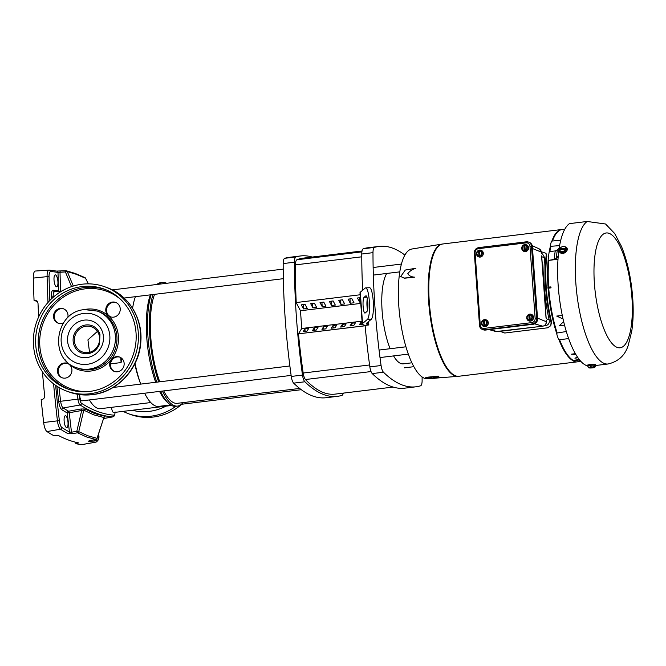<?xml version="1.0" encoding="UTF-8"?>
<svg xmlns="http://www.w3.org/2000/svg" width="666" height="666" viewBox="0 0 666 666"><rect width="100%" height="100%" fill="white"/><g stroke="black" fill="none" stroke-linecap="round" stroke-linejoin="round"><path stroke-width="1" d="M135.048 363.395A60.298 18.773 -96.9 0 0 140.734 384.107L140.11 382.459A55.536 17.291 -96.9 0 1 134.798 363.902M121.703 358.308L121.104 362.57L110.506 363.861M150.782 402.555L100.416 408.683A55.536 17.291 -96.9 0 1 89.377 399.941M97.411 331.41L87.929 339.868L89.544 352.306M86.072 326.232A13.37 12.546 -69.9 0 0 74.509 337.995A13.37 12.546 -69.9 0 0 82.426 351.973A13.37 12.546 -69.9 0 0 87.962 352.605A13.37 12.546 -69.9 0 0 99.525 340.842A13.37 12.546 -69.9 0 0 91.617 326.864A13.37 12.546 -69.9 0 0 86.072 326.232M170.638 404.936L158.616 406.393A60.298 18.773 -96.9 0 1 144.614 393.223M182.917 402.639A62.279 19.397 -96.9 0 1 177.572 406.085L175.699 406.318A62.279 19.397 -96.9 0 1 172.577 405.919A62.279 19.397 -96.9 0 1 168.973 403.671L167.074 402.014A60.298 18.773 -96.9 0 1 159.582 391.408M155.702 382.284A60.298 18.773 -96.9 0 1 146.753 337.562A60.298 18.773 -96.9 0 1 150.366 294.855M168.973 403.671A62.279 19.397 -96.9 0 1 160.539 391.292M156.818 382.151A62.279 19.397 -96.9 0 1 147.985 337.096A62.279 19.397 -96.9 0 1 151.107 294.763M156.86 284.474A62.279 19.397 -96.9 0 1 160.656 282.667L162.529 282.442A62.279 19.397 -96.9 0 1 166.658 283.283M177.572 406.085A62.279 19.397 -96.9 0 1 162.412 391.059M158.691 381.926A62.279 19.397 -96.9 0 1 149.858 336.871A62.279 19.397 -96.9 0 1 152.98 294.538M79.687 394.597A4.762 1.482 83.1 0 0 79.72 395.571A4.762 1.482 83.1 0 0 81.843 400.857L291.125 375.408M369.339 301.207A15.867 3.163 -92.3 0 0 365.667 287.895A15.867 3.163 -92.3 0 0 365.193 288.095L360.289 292.216A15.867 2.364 -4.1 0 0 359.998 292.715L362.246 324.009A15.867 2.364 -4.1 0 1 362.537 323.51L367.432 319.397A15.867 3.163 -92.3 0 0 369.339 301.207M365.667 287.895L369.547 287.737A15.867 3.163 87.7 0 1 373.226 301.049A15.867 3.163 87.7 0 1 371.32 319.239L366.616 323.185A15.867 2.364 175.9 0 0 366.325 323.684A15.867 2.364 175.9 0 0 367.191 324.367L368.831 324.966L365.093 325.424L363.103 324.7A15.867 2.364 -4.1 0 1 362.246 324.009M411.904 362.804L403.296 363.852A47.602 14.827 -96.9 0 1 393.573 355.91M390.118 348.718A47.602 14.827 -96.9 0 1 382.118 310.947A47.602 14.827 -96.9 0 1 386.705 273.46M365.201 312.978A7.934 1.582 87.7 0 1 364.968 313.078A7.934 1.582 87.7 0 1 363.128 306.418A7.934 1.582 87.7 0 1 364.086 297.327L365.751 295.92A7.934 1.582 87.7 0 1 365.992 295.821A7.934 1.582 87.7 0 1 367.865 303.08A7.934 1.582 87.7 0 1 366.874 311.571L365.201 312.978M367.324 298.651A7.934 1.582 -92.3 0 0 367.016 306.26A7.934 1.582 -92.3 0 0 367.515 310.09M443.156 243.939A66.625 20.746 83.1 0 0 442.59 244.006A66.625 20.746 83.1 0 0 429.287 302.197A66.617 20.746 83.1 0 0 458.932 376.24L577.38 361.838M541.341 251.765L545.987 253.296L546.836 256.16A66.617 20.746 83.1 0 0 546.295 287.97A66.617 20.746 83.1 0 0 551.548 321.903L550.765 325.699L547.535 327.814L504.77 333.017L500.166 331.368M541.491 253.58L542.524 253.954L544.705 257.8A67.932 21.154 83.1 0 0 544.422 287.887A67.932 21.154 83.1 0 0 549.15 319.813C549.733 322.902 548.584 324.866 545.695 325.699L543.756 325.94M545.987 253.296L546.245 255.045A67.932 21.154 83.1 0 0 545.662 287.737A67.932 21.154 83.1 0 0 551.09 322.635L550.765 325.699M442.499 244.022A66.617 20.746 83.1 0 0 442.415 244.039A66.617 20.746 83.1 0 0 429.112 302.222A66.617 20.746 83.1 0 0 458.499 376.29A66.617 20.746 83.1 0 0 458.583 376.282M561.296 229.57L442.848 243.972A66.617 20.746 83.1 0 0 429.295 302.197A66.625 20.746 83.1 0 0 458.674 376.273A66.625 20.746 83.1 0 0 459.24 376.207M442.54 244.014L442.257 244.047A66.617 20.746 83.1 0 0 428.704 302.272A66.617 20.746 83.1 0 0 458.35 376.315L458.624 376.282M587.62 365.576C585.622 364.835 593.98 363.819 595.487 364.618L595.762 365.409A4.171 0.624 -4.1 0 1 595.171 365.784M587.429 365.875A72.461 22.569 -96.9 0 1 558.183 285.597A72.461 22.569 -96.9 0 1 569.472 223.626L587.154 221.478L605.561 224.001L614.676 233.5L621.528 246.52C627.505 261.413 631.226 278.53 632.7 297.877C633.574 310.123 633.258 321.253 631.743 331.26L628.238 345.296C625.166 355.286 618.456 361.513 608.108 363.986A72.461 22.569 -96.9 0 1 575.865 283.45A72.461 22.569 -96.9 0 1 587.154 221.478M564.71 246.736A4.171 3.08 152.1 0 1 567.007 248.118A4.171 3.08 152.1 0 1 562.903 253.388A4.171 3.08 152.1 0 1 559.64 252.023A4.171 3.08 152.1 0 1 559.956 249.076M567.099 248.318L563.136 253.829L559.748 252.214M588.078 366.292A4.171 0.624 -4.1 0 1 587.662 366.192A4.171 0.624 -4.1 0 1 587.437 366.009A4.171 0.624 -4.1 0 1 590.892 365.143A4.171 0.624 -4.1 0 1 595.529 365.234A4.171 0.624 -4.1 0 1 595.762 365.409M400.682 276.556L405.294 270.046L415.892 268.24C412.371 269.289 409.682 271.095 407.808 273.659C409.082 275.824 411.397 276.998 414.752 277.164L404.37 278.221L400.641 276.473M441.541 244.181L411.854 249.017A65.36 20.355 83.1 0 0 399.284 311.621A65.36 20.355 83.1 0 0 424.625 378.33A65.36 20.355 83.1 0 0 427.639 378.779L428.013 378.746M425.674 378.246C424.966 377.822 425.924 377.431 428.546 377.089L438.944 376.124L433.225 377.63L442.59 377.455L431.826 378.571L425.416 378.263L438.944 376.124M488.095 322.694A3.505 3.288 110.1 0 1 483.583 326.39A3.505 3.288 110.1 0 1 481.476 323.501A3.505 3.288 110.1 0 1 485.989 319.805A3.505 3.288 110.1 0 1 488.095 322.694M483.683 326.432A3.505 3.288 -69.9 0 0 488.295 322.769A3.505 3.288 -69.9 0 0 486.088 319.846M483.108 253.138A3.505 3.288 110.1 0 1 478.596 256.826A3.505 3.288 110.1 0 1 476.49 253.937A3.505 3.288 110.1 0 1 481.002 250.241A3.505 3.288 110.1 0 1 483.108 253.138M478.696 256.868A3.505 3.288 -69.9 0 0 483.308 253.213A3.505 3.288 -69.9 0 0 481.102 250.283M533.333 317.199A3.505 3.288 110.1 0 1 528.821 320.887A3.505 3.288 110.1 0 1 526.723 317.998A3.505 3.288 110.1 0 1 531.235 314.302A3.505 3.288 110.1 0 1 533.333 317.199M528.921 320.929A3.505 3.288 -69.9 0 0 533.541 317.266A3.505 3.288 -69.9 0 0 531.335 314.344M528.346 247.635A3.505 3.288 110.1 0 1 523.834 251.332A3.505 3.288 110.1 0 1 521.736 248.435A3.505 3.288 110.1 0 1 526.248 244.747A3.505 3.288 110.1 0 1 528.346 247.635M523.934 251.365A3.505 3.288 -69.9 0 0 528.554 247.71A3.505 3.288 -69.9 0 0 526.348 244.78M154.587 294.339A59.499 18.531 83.1 0 0 150.757 337.204A59.499 18.531 83.1 0 0 159.757 381.793M163.703 390.9A59.499 18.531 83.1 0 0 177.231 403.33L299.65 388.445M111.563 407.326A4.762 1.482 83.1 0 0 113.67 412.52L171.57 405.477M362.029 250.99L302.839 258.192A227.098 70.721 83.1 0 0 296.894 259.765A7.934 2.473 83.1 0 0 295.429 264.877A257.842 80.295 83.1 0 0 296.22 302.547M361.938 251.49A227.098 70.721 83.1 0 0 360.905 251.865L357.159 252.322A227.098 70.721 -96.9 0 1 358.999 251.69L359.024 252.098M358.999 251.69L361.963 251.323M349.642 252.822L353.38 252.372A227.098 70.721 83.1 0 0 351.548 253.005L347.81 253.455A227.098 70.721 -96.9 0 1 349.642 252.822L349.667 253.23M340.284 253.962L344.031 253.505A227.098 70.721 83.1 0 0 342.191 254.137L338.453 254.595A227.098 70.721 -96.9 0 1 340.284 253.962L340.318 254.37M330.927 255.103L334.673 254.645A227.098 70.721 83.1 0 0 332.842 255.278L329.096 255.736A227.098 70.721 -96.9 0 1 330.927 255.103L330.96 255.511M321.578 256.235L325.316 255.786A227.098 70.721 83.1 0 0 323.485 256.418L319.738 256.868A227.098 70.721 -96.9 0 1 321.578 256.235L321.603 256.643M312.221 257.376L315.959 256.918A227.098 70.721 83.1 0 0 314.127 257.551L310.389 258.008A227.098 70.721 -96.9 0 1 312.221 257.376L312.246 257.784M304.77 258.691L301.032 259.149A227.098 70.721 -96.9 0 1 302.863 258.516L306.61 258.058A227.098 70.721 83.1 0 0 304.77 258.691M365.118 325.782L298.376 333.849L301.748 328.488L300.474 310.747L296.137 302.555L360.148 294.772M422.102 376.973A269.988 84.074 -96.9 0 1 422.119 380.544A7.934 2.473 -96.9 0 1 420.579 385.805A269.988 84.074 -96.9 0 1 415.967 386.796L404.737 388.161A269.988 84.074 -96.9 0 1 372.244 373.593A7.934 2.473 -96.9 0 1 369.846 366.883A269.988 84.074 -96.9 0 1 365.093 325.424M362.645 290.234A269.988 84.074 -96.9 0 1 361.763 254.021A7.934 2.473 -96.9 0 1 363.295 248.751A269.988 84.074 -96.9 0 1 367.907 247.769L379.137 246.403A269.988 84.074 -96.9 0 1 404.861 255.07M343.265 393.131A7.934 2.473 -96.9 0 1 341.991 395.363A269.988 84.074 -96.9 0 1 337.387 396.353A269.988 84.074 -96.9 0 1 304.895 381.776A7.934 2.473 -96.9 0 1 302.489 375.075A269.988 84.074 -96.9 0 1 294.405 262.213A7.934 2.473 -96.9 0 1 295.945 256.943A269.988 84.074 -96.9 0 1 300.549 255.96A269.988 84.074 -96.9 0 1 312.163 257.051M298.468 333.882A257.842 80.295 83.1 0 0 303.18 373.035A7.934 2.473 83.1 0 0 305.478 379.528A227.098 70.721 83.1 0 0 335.098 394.122L393.131 387.063M365.118 325.732L298.376 333.849M527.447 247.577A2.214 0.433 52.8 0 1 526.49 246.353A2.214 0.433 52.8 0 1 525.899 245.263L524.883 245.304A3.313 1.032 83.1 0 0 524.866 245.354A2.522 2.364 110.1 0 1 525.208 250.208A3.313 1.032 83.1 0 0 525.241 250.274L526.248 250.225A2.214 0.766 -65.2 0 1 526.673 248.834A2.214 0.766 -65.2 0 1 527.447 247.577L526.59 250.349L524.209 250.399A3.313 1.032 -96.9 0 1 524.184 250.333A2.522 2.364 110.1 0 1 523.834 245.479A3.313 1.032 -96.9 0 1 523.859 245.429L524.875 245.529M524.866 245.354L525.208 250.208M524.184 250.333L523.834 245.479M532.434 317.141A2.214 0.433 52.8 0 1 531.476 315.917A2.214 0.433 52.8 0 1 530.877 314.818L529.87 314.868A3.313 1.032 83.1 0 0 529.853 314.918A2.522 2.364 110.1 0 1 530.194 319.772A3.313 1.032 83.1 0 0 530.228 319.838L531.235 319.788A2.214 0.766 -65.2 0 1 531.659 318.398A2.214 0.766 -65.2 0 1 532.434 317.141L531.576 319.913L529.195 319.963A3.313 1.032 -96.9 0 1 529.17 319.896A2.522 2.364 110.1 0 1 528.821 315.043A3.313 1.032 -96.9 0 1 528.837 314.993L529.861 315.093M529.853 314.918L530.194 319.772M529.17 319.896L528.821 315.043M482.201 253.08A2.214 0.433 52.8 0 1 481.252 251.856A2.214 0.433 52.8 0 1 480.652 250.766L479.637 250.807A3.313 1.032 83.1 0 0 479.62 250.857A2.522 2.364 110.1 0 1 479.97 255.711A3.313 1.032 83.1 0 0 479.995 255.777L481.01 255.727A2.214 0.766 -65.2 0 1 481.426 254.337A2.214 0.766 -65.2 0 1 482.201 253.08L481.352 255.852L478.971 255.902A3.313 1.032 -96.9 0 1 478.946 255.836A2.522 2.364 110.1 0 1 478.596 250.982A3.313 1.032 -96.9 0 1 478.613 250.932L479.637 251.032M479.62 250.857L479.97 255.711M478.946 255.836L478.596 250.982M487.187 322.644A2.214 0.433 52.8 0 1 486.238 321.42A2.214 0.433 52.8 0 1 485.639 320.321L484.623 320.371A3.313 1.032 83.1 0 0 484.607 320.421A2.522 2.364 110.1 0 1 484.956 325.274A3.313 1.032 83.1 0 0 484.981 325.341L485.997 325.291A2.214 0.766 -65.2 0 1 486.413 323.901A2.214 0.766 -65.2 0 1 487.187 322.644L486.338 325.416L483.957 325.466A3.313 1.032 -96.9 0 1 483.932 325.399A2.522 2.364 110.1 0 1 483.583 320.546A3.313 1.032 -96.9 0 1 483.599 320.496L484.623 320.596M484.607 320.421L484.956 325.274M483.932 325.399L483.583 320.546M523.509 250.566A2.214 0.433 -127.2 0 1 522.552 249.342A2.214 0.433 -127.2 0 1 521.961 248.243A2.214 0.766 114.8 0 1 522.377 246.853A2.214 0.766 114.8 0 1 523.151 245.596L523.859 245.429M524.209 250.399L524.675 250.566L524.317 245.604M524.675 250.566L525.241 250.274M528.496 320.121A2.214 0.433 -127.2 0 1 527.539 318.897A2.214 0.433 -127.2 0 1 526.939 317.807A2.214 0.766 114.8 0 1 527.364 316.417A2.214 0.766 114.8 0 1 528.138 315.16L528.837 314.993M529.195 319.963L529.661 320.13L529.303 315.16M529.661 320.13L530.228 319.838M478.263 256.06A2.214 0.433 -127.2 0 1 477.314 254.845A2.214 0.433 -127.2 0 1 476.714 253.746A2.214 0.766 114.8 0 1 477.139 252.356A2.214 0.766 114.8 0 1 477.905 251.099L478.613 250.932M478.971 255.902L479.428 256.069L479.07 251.107M479.428 256.069L479.995 255.777M483.25 325.624A2.214 0.433 -127.2 0 1 482.301 324.4A2.214 0.433 -127.2 0 1 481.701 323.31A2.214 0.766 114.8 0 1 482.117 321.919A2.214 0.766 114.8 0 1 482.892 320.654L483.599 320.496M483.957 325.466L484.415 325.632L484.057 320.662M484.415 325.632L484.981 325.341M525.899 245.263L527.788 247.702M530.877 314.818L532.767 317.266M480.652 250.766L482.542 253.205M485.639 320.321L487.529 322.769M594.397 365.651L594.88 367.116A3.921 3.68 110.1 0 1 594.83 367.199L589.01 367.907A3.921 3.68 110.1 0 1 588.952 367.84L588.944 367.724M594.83 367.199A3.147 0.466 -4.1 0 1 594.846 367.307A3.147 0.466 -4.1 0 1 594.089 367.624A3.147 0.466 -4.1 0 1 591.125 367.982A3.147 0.466 -4.1 0 1 589.01 367.907M588.536 367.665A3.963 3.963 0 0 0 588.611 367.757A3.147 0.466 -4.1 0 1 589.36 367.341A3.147 0.466 -4.1 0 1 592.324 366.974A2.414 2.339 -130 0 1 590.492 366.242L590.417 365.276L588.045 365.859L588.111 366.816A2.414 0.749 83.1 0 0 588.536 367.665A2.414 0.749 83.1 0 0 588.561 367.69A3.921 3.68 -69.9 0 0 588.611 367.749A3.147 0.466 -4.1 0 1 588.611 367.757L594.438 367.058A3.921 3.68 -69.9 0 0 594.488 366.974L594.771 365.601M590.417 365.276L593.972 365.135L594.047 366.092A2.414 2.339 -130 0 1 592.324 366.974A3.147 0.466 -4.1 0 1 594.438 367.058M565.7 249.192L566.291 249.117L566.175 250.083L565.684 249.167A3.921 2.348 -172.8 0 0 565.609 249.126L559.79 249.833A3.921 2.348 -172.8 0 0 559.756 249.883A2.414 0.749 83.1 0 0 559.865 251.29A2.414 0.874 36.9 0 1 560.997 251.348A3.147 2.323 152.1 0 1 559.79 249.833M565.609 249.126A3.147 2.323 152.1 0 1 563.969 250.982A3.147 2.323 152.1 0 1 560.997 251.348A2.414 0.874 36.9 0 1 562.653 252.372L562.961 252.955L559.865 251.29M560.048 248.551A2.414 0.749 83.1 0 0 559.973 248.668A2.414 0.749 83.1 0 0 559.873 248.926A3.921 2.348 7.2 0 1 559.906 248.876L565.725 248.168A3.921 2.348 7.2 0 1 565.809 248.202L566.291 249.117M559.906 248.876A3.147 2.323 152.1 0 1 560.339 248.068A3.147 2.323 152.1 0 1 561.546 247.019A3.147 2.323 152.1 0 1 563.344 246.478A3.147 2.323 152.1 0 1 564.51 246.653A3.147 2.323 152.1 0 1 565.725 248.168M588.111 366.816A2.414 1.59 -86.5 0 0 589.36 367.341A2.414 1.59 -86.5 0 0 590.492 366.242M594.88 367.116A2.414 0.749 83.1 0 0 595.104 366.866A2.414 0.749 83.1 0 0 595.221 366.525L595.154 365.567L593.972 365.135M594.047 366.092A2.414 0.749 83.1 0 0 594.488 366.974M565.684 249.167A2.414 0.749 83.1 0 0 565.8 250.574A2.414 1.632 148.7 0 0 563.969 250.982A2.414 1.632 148.7 0 0 562.653 252.372M565.8 250.574L566.167 247.685A2.414 0.874 -143.1 0 0 564.51 246.653A2.414 0.874 -143.1 0 0 563.877 246.495A2.414 0.874 -143.1 0 0 563.752 246.487M559.873 248.926L560.322 249.767M566.167 247.685A2.414 0.749 83.1 0 0 565.809 248.202M480.261 325.075L475.091 252.889A3.829 3.596 110.1 0 1 478.429 248.668L526.082 242.874A3.829 3.596 110.1 0 1 529.97 246.212L535.139 318.398A3.829 3.596 110.1 0 1 531.801 322.61L484.149 328.405A3.829 3.596 110.1 0 1 480.261 325.075L479.445 325.299C479.67 327.339 480.702 328.738 482.534 329.504L483.399 329.828A5.037 4.729 -69.9 0 0 485.489 330.061L533.15 324.267A5.037 4.729 -69.9 0 0 537.545 318.723L532.367 246.537A5.037 4.729 -69.9 0 0 529.353 242.382L528.479 242.066A5.037 4.729 110.1 0 1 531.501 246.22L536.671 318.398A5.037 4.729 110.1 0 1 532.276 323.951L484.623 329.745A5.037 4.729 110.1 0 1 479.512 325.358L474.342 253.172M566.108 251.149L562.961 252.955M400.599 276.398L404.37 278.221M414.752 277.164L404.279 278.047M546.178 320.446L546.262 321.653A4.104 3.854 110.1 0 1 542.682 326.173L497.435 331.676L489.951 329.52M541.583 255.877L546.028 317.89M549.866 251.565A66.617 20.746 -96.9 0 1 550.965 246.254A12.421 3.871 83.1 0 0 550.957 246.287A66.608 20.746 83.1 0 0 549.875 251.565M548.334 287.113A66.617 20.746 -96.9 0 1 548.434 260.423L548.751 260.381A66.608 20.746 83.1 0 0 548.651 287.088A66.617 20.746 -96.9 0 1 548.751 260.381L557.983 259.265M557.184 333.05A66.617 20.746 -96.9 0 1 548.726 288.187A66.608 20.746 83.1 0 0 557.176 333.008A12.421 3.871 83.1 0 0 557.184 333.05L556.859 333.058A66.617 20.746 -96.9 0 1 548.418 288.236L551.015 287.837L550.957 286.996A66.525 20.713 83.1 0 0 551.015 287.837M579.27 359.49L573.21 360.414A66.617 20.746 -96.9 0 1 559.557 339.702A66.608 20.746 83.1 0 0 573.21 360.414L572.893 360.456A66.617 20.746 -96.9 0 1 559.257 339.76L559.557 339.702A12.421 3.871 83.1 0 0 559.573 339.718L568.664 338.586M578.18 361.738A66.617 20.746 -96.9 0 1 578.021 361.763L578.338 361.721A66.617 20.746 -96.9 0 1 578.338 361.721A66.617 20.746 -96.9 0 1 577.996 361.755A66.617 20.746 -96.9 0 1 577.489 361.805M577.988 357.775L574.916 358.183L577.555 357.142M563.078 319.031L556.709 316.067L562.32 315.526M556.709 316.067L562.304 315.459M564.543 325.083L559.107 325.882L563.686 321.636M575.915 354.553L571.353 354.204L575.374 353.629M571.353 354.204L575.449 353.754M564.768 229.254L562.487 229.445A66.608 20.746 83.1 0 0 552.497 241.017A12.421 3.871 83.1 0 0 552.489 241.025A66.617 20.746 -96.9 0 1 562.246 229.454A66.617 20.746 -96.9 0 1 562.87 229.412M560.747 240.16L552.181 241.05A66.617 20.746 -96.9 0 1 561.938 229.495A66.617 20.746 -96.9 0 1 562.096 229.479M550.957 246.287L559.59 245.629M549.558 251.606A66.617 20.746 -96.9 0 1 550.64 246.312L550.965 246.254M558.549 255.736L556.293 258.366L554.187 259.399L548.151 260.456A66.633 20.746 83.1 0 0 548.051 287.138M554.187 259.399A66.925 20.837 -96.9 0 1 555.261 250.924L557.359 250.008L559.59 247.519M566.341 331.51L557.176 333.008M580.427 360.88A66.925 20.837 -96.9 0 1 578.804 360.081L579.786 360.131M552.181 241.05L551.898 241.075A12.438 3.871 83.1 0 0 550.366 246.328A66.633 20.746 83.1 0 0 549.275 251.64M562.021 229.487A66.633 20.746 83.1 0 0 561.896 229.495A66.633 20.746 83.1 0 0 551.898 241.075M555.261 250.924L549.225 251.64A66.758 20.788 83.1 0 0 548.118 260.381M550.757 286.921L547.86 287.154L548.135 288.278A66.633 20.746 83.1 0 0 556.585 333.108A12.438 3.871 83.1 0 0 558.974 339.793A66.633 20.746 83.1 0 0 572.61 360.497L572.618 360.622A66.758 20.788 83.1 0 0 576.19 361.929L580.968 361.471M550.815 287.77L547.943 288.203M578.804 360.081L572.618 360.622M576.981 361.854A66.633 20.746 83.1 0 0 577.98 361.771A66.633 20.746 83.1 0 0 578.105 361.746M367.008 300.965A269.988 84.074 83.1 0 0 367.59 309.723M368.531 321.578A269.988 84.074 83.1 0 0 368.831 324.966M415.967 386.796A269.988 84.074 -96.9 0 1 383.474 372.227A7.934 2.473 -96.9 0 1 381.077 365.517A269.988 84.074 -96.9 0 1 372.985 252.655A7.934 2.473 -96.9 0 1 374.525 247.386A269.988 84.074 -96.9 0 1 379.137 246.403M362.096 321.978L361.064 322.103L361.238 324.558M361.064 322.103L359.374 324.783L362.512 324.4M351.706 323.243L350.016 325.924L353.763 325.466L355.444 322.785L351.706 323.243L351.881 325.699M342.349 324.375L340.659 327.056L344.405 326.606L346.095 323.926L342.349 324.375L342.524 326.831M332.992 325.516L331.31 328.196L335.048 327.739L336.738 325.058L332.992 325.516L333.166 327.972M323.643 326.656L321.953 329.337L325.699 328.879L327.381 326.198L323.643 326.656L323.818 329.112M314.285 327.789L312.595 330.469L316.342 330.02L318.023 327.339L314.285 327.789L314.46 330.244M304.928 328.929L303.246 331.61L306.984 331.152L308.674 328.471L304.928 328.929L305.103 331.385M360.356 297.652L357.451 298.002L359.623 302.098L359.315 297.777M359.623 302.098L360.664 301.973M350.274 303.238L354.012 302.78L351.839 298.684L348.102 299.142L350.274 303.238L349.958 298.917M340.917 304.37L344.655 303.921L342.482 299.825L338.744 300.274L340.917 304.37L340.609 300.05M331.56 305.511L335.306 305.053L333.133 300.957L329.387 301.415L331.56 305.511L331.252 301.19M322.202 306.651L325.949 306.194L323.776 302.098L320.03 302.555L322.202 306.651L321.894 302.331M312.853 307.784L316.591 307.334L314.419 303.238L310.681 303.688L312.853 307.784L312.537 303.463M303.496 308.924L307.234 308.466L305.061 304.37L301.323 304.828L303.496 308.924L303.188 304.603M362.038 321.154L301.748 328.488M360.764 303.413L300.474 310.747M300.549 255.96L289.327 257.326A269.988 84.074 83.1 0 0 284.715 258.308A7.934 2.473 83.1 0 0 283.175 263.578A269.988 84.074 83.1 0 0 291.267 376.44A7.934 2.473 83.1 0 0 293.664 383.141A269.988 84.074 83.1 0 0 326.157 397.719L337.387 396.353M158.724 284.249A62.279 19.397 -96.9 0 1 162.529 282.442M132.601 308.291A60.298 18.773 -96.9 0 1 135.398 296.678M120.754 357.6L121.104 362.57M56.444 271.087L65.867 270.737A1.59 1.507 102.9 0 1 66.284 270.771L75.291 273.476L84.89 277.58A1.59 1.465 115.9 0 1 85.556 278.28L76.099 274.234L67.283 271.586L73.318 286.047M115.118 411.946C114.46 416.933 115.126 415.159 112.829 416.899A6.352 1.981 -96.9 0 1 112.671 416.908A525.973 163.786 -96.9 0 1 80.12 404.986A6.352 1.981 -96.9 0 1 77.914 399.15L60.631 401.273A7.301 2.273 83.1 0 0 63.162 407.967A526.914 164.086 83.1 0 0 68.581 411.222L81.036 408.991L85.065 408.999L94.813 413.628L105.103 416.342A1.59 1.49 -80.6 0 0 103.888 417.515L93.565 414.793L83.783 410.156L78.754 431.626L87.679 435.739L97.028 438.32A1.59 1.49 100.8 0 1 95.804 439.493L86.43 436.904L77.481 432.783L72.136 433.741A1.59 0.491 -100.1 0 1 71.478 432.226L69.431 431.993L67.241 412.945A528.496 164.577 -96.9 0 1 61.805 409.682A8.883 2.764 -96.9 0 1 58.725 401.523A309.906 96.503 -96.9 0 1 56.91 386.205M78.754 431.626A1.59 1.482 119.2 0 1 77.481 432.783A1.59 0.491 79.9 0 1 76.823 431.268L81.685 410.506L69.231 412.737L71.478 432.226L76.823 431.268L78.754 431.626M55.544 274.925A5.986 1.865 83.1 0 0 55.211 274.892A5.986 1.865 83.1 0 0 54.071 280.636A5.986 1.865 83.1 0 0 56.394 286.738A5.986 1.865 83.1 0 0 56.66 286.78A5.986 1.865 83.1 0 0 57.875 281.127A5.986 1.865 83.1 0 0 55.544 274.925M65.643 415.767A5.986 1.865 83.1 0 0 65.31 415.734A5.986 1.865 83.1 0 0 64.169 421.478A5.986 1.865 83.1 0 0 66.492 427.58A5.986 1.865 83.1 0 0 66.758 427.622A5.986 1.865 83.1 0 0 67.974 421.969A5.986 1.865 83.1 0 0 65.643 415.767M82.351 444.522A9.524 2.964 83.1 0 0 82.576 444.513L96.029 442.116A8.766 2.731 -96.9 0 1 95.821 442.132L82.351 444.522A549.641 171.162 -96.9 0 1 75.891 443.739L78.605 442.89A549.433 171.095 -96.9 0 1 68.581 440.068A549.433 171.095 -96.9 0 1 58.442 435.506L53.671 435.606A549.641 171.162 -96.9 0 1 46.978 431.576A9.524 2.964 -96.9 0 1 43.656 422.51A533.633 166.175 -96.9 0 1 41.167 399.617L42.166 399.417C43.856 398.926 44.689 397.769 44.655 395.954A533.424 166.109 -96.9 0 1 42.416 371.811M90.543 440.417A1.59 0.466 -100 0 1 90.493 440.442A1.59 0.466 -100 0 1 90.434 440.442L88.478 441.175A1.59 1.499 101 0 0 89.352 440.684M75.891 443.739L75.782 442.266M55.653 385.356A531.293 165.443 83.1 0 0 59.349 420.654A7.184 2.239 83.1 0 0 61.863 427.489A547.302 170.429 83.1 0 0 69.431 431.993A1.59 1.474 -61.9 0 1 68.099 433.716L72.136 433.741M35.473 271.037A9.524 2.964 83.1 0 0 35.348 271.037A9.524 2.964 83.1 0 0 33.3 278.088A533.633 166.175 -96.9 0 0 34.049 300.349L37.554 301.631M38.653 316.933A533.424 166.109 -96.9 0 1 37.995 303.08L36.147 300.491L34.049 300.349M103.854 417.615L105.103 416.342M81.036 408.991A1.59 0.491 -100.2 0 1 81.685 410.506L83.783 410.156A1.59 1.482 -59.5 0 1 85.065 408.999M95.929 439.468A1.59 0.466 -100 0 1 95.862 439.493A1.59 1.59 0 0 0 97.094 438.428L103.888 417.515L96.978 438.478M90.434 440.442L95.804 439.493A1.59 0.466 -100 0 0 95.862 439.493L89.061 440.734M48.002 302.464A532.883 165.942 -96.9 0 1 47.095 276.631A8.766 2.731 -96.9 0 1 48.984 270.138A8.766 2.731 -96.9 0 1 49.101 270.138A1.59 1.507 93.7 0 1 49.284 270.138L56.81 271.112A1.59 1.499 101 0 1 58 272.486L60.015 272.277L60.514 291.134L61.855 291.05M60.473 271.104A1.59 0.516 86.2 0 0 60.431 271.095L60.431 271.095A1.59 0.516 86.2 0 0 60.015 272.277L65.401 271.919A1.59 0.583 -22.6 0 1 67.283 271.586A1.59 1.507 102.9 0 0 66.284 270.771L66.284 270.771A1.59 1.59 0 0 0 65.817 270.737A1.59 0.516 86.2 0 0 65.401 271.919L71.537 286.621M88.328 283.866L85.598 278.371M67.707 363.536A7.659 7.184 -69.9 0 0 64.918 363.303A7.659 7.184 -69.9 0 0 58.333 369.821A7.659 7.184 -69.9 0 0 62.446 377.888M64.152 363.02A7.659 7.184 110.1 0 1 67.324 363.378A7.659 7.184 110.1 0 1 71.853 371.387A7.659 7.184 110.1 0 1 65.235 378.122A7.659 7.184 110.1 0 1 62.055 377.755A7.659 7.184 110.1 0 1 57.526 369.755A7.659 7.184 110.1 0 1 64.152 363.02M119.938 357.184A7.659 7.184 -69.9 0 0 117.149 356.951A7.659 7.184 -69.9 0 0 112.862 359.049L111.638 360.589A7.659 7.184 -69.9 0 0 114.677 371.536M116.384 356.668A7.659 7.184 110.1 0 1 119.555 357.026A7.659 7.184 110.1 0 1 124.084 365.035A7.659 7.184 110.1 0 1 117.466 371.77A7.659 7.184 110.1 0 1 114.294 371.403A7.659 7.184 110.1 0 1 109.757 363.403A7.659 7.184 110.1 0 1 116.384 356.668M116.026 302.572A7.659 7.184 -69.9 0 0 113.237 302.339A7.659 7.184 -69.9 0 0 107.059 307.342A7.659 7.184 -69.9 0 0 108.391 315.193L109.807 316.408A7.659 7.184 -69.9 0 0 110.764 316.924M112.471 302.056A7.659 7.184 110.1 0 1 115.643 302.414A7.659 7.184 110.1 0 1 120.171 310.423A7.659 7.184 110.1 0 1 113.553 317.158A7.659 7.184 110.1 0 1 110.373 316.791A7.659 7.184 110.1 0 1 105.844 308.791A7.659 7.184 110.1 0 1 112.471 302.056M63.794 308.924A7.659 7.184 -69.9 0 0 61.006 308.691A7.659 7.184 -69.9 0 0 54.421 315.209A7.659 7.184 -69.9 0 0 58.533 323.276M63.478 322.885A7.659 7.184 110.1 0 1 61.314 323.51A7.659 7.184 110.1 0 1 58.142 323.152A7.659 7.184 110.1 0 1 53.613 315.143A7.659 7.184 110.1 0 1 60.231 308.408A7.659 7.184 110.1 0 1 63.412 308.766A7.659 7.184 110.1 0 1 67.732 317.774M81.968 284.232A55.536 52.123 -69.9 0 0 33.933 333.083A55.536 52.123 -69.9 0 0 66.8 391.15A55.536 52.123 -69.9 0 0 89.818 393.781A55.536 52.123 -69.9 0 0 137.845 344.93A55.536 52.123 -69.9 0 0 104.987 286.855A55.536 52.123 -69.9 0 0 81.968 284.232M89.652 391.433A53.155 49.883 -69.9 0 0 135.623 344.672A53.155 49.883 -69.9 0 0 104.171 289.086A53.155 49.883 -69.9 0 0 82.134 286.58A53.155 49.883 -69.9 0 0 36.164 333.333A53.155 49.883 -69.9 0 0 67.616 388.919A53.155 49.883 -69.9 0 0 89.652 391.433M181.86 404.22A55.536 52.123 110.1 0 1 153.355 417.041A55.536 52.123 110.1 0 1 130.336 414.418L128.022 413.569A55.536 52.123 110.1 0 0 151.04 416.192A55.536 52.123 110.1 0 0 175.874 406.293M631.909 297.244A57.834 18.007 -96.9 0 1 617.24 347.419A57.834 18.007 -96.9 0 1 594.405 283.508A57.834 18.007 -96.9 0 1 609.065 233.333A57.834 18.007 -96.9 0 1 631.909 297.244M295.429 264.877L361.763 256.81M296.894 259.765L361.888 251.856M371.029 371.553L305.478 379.528M303.18 373.035L369.58 364.96M478.429 248.668L478.671 247.61L526.273 241.841M475.091 252.889L474.275 253.113C474.325 250.091 475.799 248.26 478.671 247.61L526.331 241.816L528.479 242.066A5.037 4.729 110.1 0 0 526.39 241.825L526.082 242.874M484.149 328.405L484.623 329.745L485.489 330.061M531.801 322.61L532.276 323.951L533.15 324.267M535.139 318.398L537.545 318.723M529.97 246.212L532.367 246.537M534.598 323.843L542.682 326.173A2.414 0.749 -96.9 0 0 542.782 326.182C545.138 325.666 546.336 324.184 546.378 321.753L546.287 320.546M497.635 331.651A2.414 0.749 -96.9 0 1 497.535 331.685A2.414 0.749 -96.9 0 1 497.435 331.676A4.104 3.854 110.1 0 1 495.995 331.568L489.102 329.62M537.495 318.09L546.378 321.753M541.475 253.388L541.391 252.189L539.069 248.809A4.104 3.854 110.1 0 1 541.275 252.089L532.509 248.526M542.89 326.14A2.414 0.749 -96.9 0 1 542.782 326.182L495.995 331.568M541.391 252.189L541.366 253.296M541.691 255.977L546.137 317.99M541.749 256.718L544.705 257.8M549.15 319.813L546.187 318.723M544.771 325.366L545.695 325.699M557.359 250.008A68.04 21.187 83.1 0 0 556.293 258.366M551.09 322.635L551.548 321.903M546.836 256.16L546.245 255.045M366.949 297.211L364.086 297.327M366.233 295.904L365.751 295.92M367.432 319.397L371.32 319.239M367.074 322.802L367.191 324.367M362.537 323.51L360.289 292.216M372.244 373.593L383.474 372.227M369.846 366.883L381.077 365.517M361.763 254.021L372.985 252.655M363.295 248.751L374.525 247.386M295.945 256.943L284.715 258.308M294.405 262.213L283.175 263.578M302.489 375.075L291.267 376.44M304.895 381.776L293.664 383.141M93.09 439.985A547.302 170.429 83.1 0 0 97.078 440.384A1.59 1.507 93.7 0 1 95.821 442.132A548.892 170.929 -96.9 0 1 88.478 441.175M97.078 440.384A7.184 2.239 83.1 0 0 98.718 435.065A531.293 165.443 83.1 0 0 98.676 433.633M76.548 442.449L76.632 443.606M68.099 433.716A548.892 170.929 -96.9 0 1 60.506 429.195L46.978 431.576M51.24 299.084A309.906 96.503 -96.9 0 1 51.199 296.545A8.883 2.764 -96.9 0 1 53.247 290.268A528.496 164.577 -96.9 0 1 58.5 290.917L58 272.486A547.302 170.429 83.1 0 0 50.683 271.537A7.184 2.239 83.1 0 0 49.043 276.856A1.59 0.441 -1.5 0 0 47.095 276.631L33.3 278.088M61.863 427.489A1.59 1.457 -56.8 0 1 60.506 429.195A8.766 2.731 -96.9 0 1 57.434 420.854L43.656 422.51M59.349 420.654L57.434 420.854A532.883 165.942 -96.9 0 1 53.58 383.832M49.043 276.856A531.293 165.443 83.1 0 0 49.85 300.466M79.279 394.547A305.794 95.221 83.1 0 0 79.82 398.901A4.77 1.482 83.1 0 0 81.477 403.28A1.59 1.457 -57.2 0 1 80.12 404.986L63.162 407.967A1.59 1.457 122.8 0 0 61.805 409.682M81.477 403.28A524.383 163.295 83.1 0 0 113.928 415.159A1.59 1.507 -85.6 0 1 112.671 416.908L103.663 418.506M54.82 291.666A7.301 2.273 83.1 0 0 54.72 291.666A7.301 2.273 83.1 0 0 53.138 296.828A308.325 96.012 83.1 0 0 53.147 297.327M53.804 296.753L53.138 296.828A1.59 0.491 179.2 0 1 51.199 296.545M58.983 387.487A308.325 96.012 83.1 0 0 60.631 401.273L58.725 401.523M79.82 398.901L77.914 399.15A307.384 95.721 -96.9 0 1 77.306 394.222M113.928 415.159A4.77 1.482 83.1 0 0 115.027 412.354M35.065 300.316L37.071 301.049M69.231 412.737A1.59 0.491 79.8 0 0 68.581 411.222A1.59 1.474 119 0 0 67.241 412.945L69.231 412.737M53.247 290.268A1.59 1.507 -85.6 0 0 54.687 291.666M60.514 291.283A1.59 0.516 -93.8 0 0 60.514 291.134A1.59 0.441 178.5 0 1 58.5 290.917A1.59 1.499 -80.2 0 0 58.616 291.408M35.348 271.037L49.284 270.138A1.59 1.507 93.7 0 1 50.683 271.537M65.867 270.737A1.59 0.516 86.2 0 0 65.817 270.737L56.81 271.112M107.301 287.704C128.496 295.08 142.749 318.115 140.851 341.583C139.61 368.09 117.774 392.083 92.349 394.655C84.349 395.604 76.607 394.722 69.114 391.999A55.536 52.123 -69.9 0 0 92.133 394.622A55.536 52.123 -69.9 0 0 140.16 345.771A55.536 52.123 -69.9 0 0 107.301 287.704L104.987 286.855M91.95 325.657A14.619 13.72 -69.9 0 0 85.889 324.966A14.619 13.72 -69.9 0 0 73.243 337.82A14.619 13.72 -69.9 0 0 81.893 353.105L87.737 353.771C93.232 352.897 97.153 349.675 99.509 344.122L99.983 334.657C99.742 332.809 97.186 327.589 91.95 325.657M84.166 320.138A18.981 17.816 -69.9 0 0 67.599 341.042A18.981 17.816 -69.9 0 0 86.846 357.584A18.981 17.816 -69.9 0 0 103.413 336.688A18.981 17.816 -69.9 0 0 84.166 320.138M76.557 367.69A30.145 28.297 -69.9 0 0 89.053 369.114A30.145 28.297 -69.9 0 0 115.126 342.599A30.145 28.297 -69.9 0 0 97.286 311.072L84.574 309.615C55.12 311.472 48.402 359.149 76.557 367.69L78.097 368.256A30.145 28.297 -69.9 0 0 90.593 369.68A30.145 28.297 -69.9 0 0 116.667 343.156A30.145 28.297 -69.9 0 0 98.826 311.638L97.286 311.072M83.683 313.436A25.783 24.201 -69.9 0 0 61.18 341.825A25.783 24.201 -69.9 0 0 87.329 364.294A25.783 24.201 -69.9 0 0 109.832 335.905A25.783 24.201 -69.9 0 0 83.683 313.436M64.902 359.449A31.335 29.412 -69.9 0 0 91.067 370.995A31.335 29.412 -69.9 0 0 118.415 336.488A31.335 29.412 -69.9 0 0 86.638 309.182A31.335 29.412 -69.9 0 0 83.067 309.84M105.444 289.577A53.155 49.883 -69.9 0 0 84.707 287.521A53.155 49.883 -69.9 0 0 38.844 333.558A53.155 49.883 -69.9 0 0 68.906 389.369M120.679 299.434A51.965 48.768 -69.9 0 0 85.173 288.836A51.965 48.768 -69.9 0 0 39.702 343.107A51.965 48.768 -69.9 0 0 86.905 391.683M165.917 406.16A51.174 48.027 110.1 0 1 149.317 411.372A51.174 48.027 110.1 0 1 132.268 410.256M608.108 363.986L595.729 365.492M587.437 366.009L587.395 365.384M283.341 278.688L124.126 298.043M301.298 389.702L181.368 404.287M283.2 269.114L112.371 289.885M594.846 367.307A3.963 3.963 0 0 0 595.104 366.866M560.339 248.068A3.963 3.963 0 0 0 559.973 248.668M563.877 246.495A3.963 3.963 0 0 0 563.344 246.478M539.069 248.809L532.242 245.704M437.554 377.98L457.617 376.365M289.877 365.967L113.137 387.462M112.829 416.899L103.655 418.531M61.572 291.209L54.62 291.666M96.029 442.116C98.435 440.567 99.367 438.261 98.809 435.206L98.759 433.391M88.378 283.866L85.623 278.305A1.59 1.59 0 0 0 84.89 277.58M69.114 391.999L66.8 391.15M122.952 411.388L128.022 413.569M404.429 367.832L413.877 366.683M373.335 275.083L399.775 271.87M373.143 267.499L401.398 264.061M380.003 357.559L408.341 354.112M379.062 350.058L405.952 346.795"/></g></svg>
